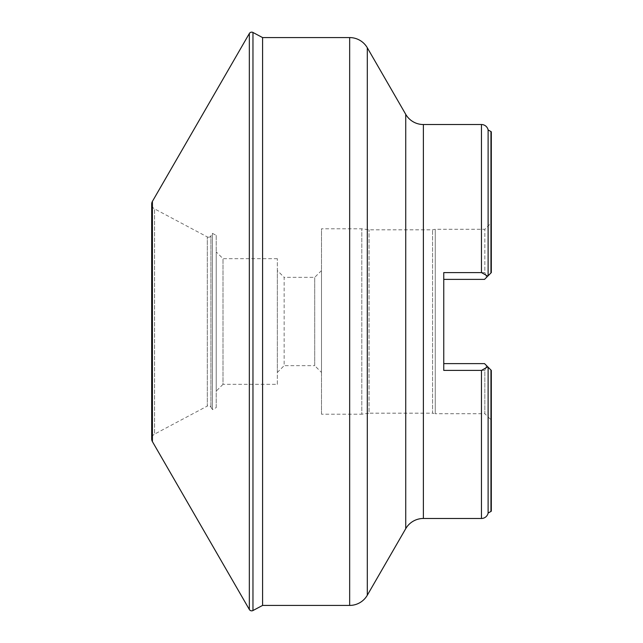 <?xml version="1.0" encoding="UTF-8"?>
<svg xmlns="http://www.w3.org/2000/svg" width="643" height="643" viewBox="0 0 643 643"><rect width="100%" height="100%" fill="white"/><g stroke="black" fill="none" stroke-linecap="round" stroke-linejoin="round"><path stroke-width="0.48" stroke-dasharray="3.21 2.41" d="M487.772 366.872L491.308 370.408L491.308 420.16L484.854 413.706L484.854 370.408L443.758 370.408L443.758 363.608L484.517 363.608L487.772 366.872L486.582 365.674L487.772 366.872L481.454 370.408L443.758 370.408L443.758 363.608L443.758 370.408L443.758 363.608L443.758 370.408L443.758 363.608L443.758 370.408L484.854 370.408L484.854 413.706L435.271 413.706L435.271 229.294L432.554 229.808L369.042 229.808L361.8 228.787L321.5 228.787L321.5 414.213L361.8 414.213L361.8 228.787L361.8 414.213L369.042 413.192L369.042 229.808L369.042 413.192L432.554 413.192L432.554 229.808L432.554 413.192L435.271 413.706L435.271 229.294L484.854 229.294L491.308 222.84L491.308 272.592L484.517 279.392L486.582 277.326L484.854 272.592L486.582 277.326L484.517 279.392L443.758 279.392L443.758 272.592L443.758 279.392L443.758 272.592L484.854 272.592L484.854 229.294L484.854 272.592L443.758 272.592L481.454 272.592L487.772 276.128M488.109 367.201L490.963 370.063L488.109 367.201L488.109 513.074M491.308 420.16L491.308 511.153M208.573 237.243A2.717 2.717 0 0 1 207.303 236.921L154.577 208.887A5.433 5.433 0 0 1 151.692 204.088L151.692 438.912A5.433 5.433 0 0 1 154.577 434.113L154.577 208.887L154.577 434.113L207.303 406.079L207.303 236.921L207.303 406.079A2.717 2.717 0 0 1 210.928 407.115L212.399 409.663L212.399 233.337L212.399 409.663L216.217 407.63L216.217 235.37L212.399 233.337L210.928 235.885A2.717 2.717 0 0 1 208.573 237.243M262.585 37.583L262.585 605.417M321.5 372.442L321.5 270.558L321.5 372.442L314.708 365.65L314.708 277.35L314.708 365.65L284.142 365.65L284.142 277.35L277.35 270.558L277.35 372.442L277.35 270.558M321.5 270.558L314.708 277.35L284.142 277.35L284.142 365.65L277.35 372.442M277.35 384.329L277.35 258.671L277.35 384.329L223.008 384.329L223.008 258.671L216.217 251.879L216.217 391.121L216.217 251.879M277.35 258.671L223.008 258.671L223.008 384.329L216.217 391.121M321.5 414.213L321.5 228.787M486.582 365.674L484.854 370.408L486.582 365.674L484.517 363.608L486.582 365.674M491.308 131.847L491.308 222.84M488.109 129.926L488.109 275.799M216.217 235.37L216.217 407.63M443.758 272.592L443.758 279.392L443.758 272.592L443.758 279.392L484.517 279.392L443.758 279.392L443.758 272.592M443.758 363.608L484.517 363.608L443.758 363.608M249.339 609.492L249.339 33.508M481.454 370.408L481.454 518.475M490.963 370.063L490.963 511.434M152.423 441.628L152.423 201.372M252.964 610.529L252.964 32.471M210.928 407.115L210.928 235.885L210.928 407.115M349.663 37.583L349.663 605.417M367.306 47.775L367.306 595.225M405.733 114.333L405.733 528.667M423.383 124.525L423.383 518.475M481.454 124.525L481.454 272.592M490.963 131.566L490.963 272.937"/><path stroke-width="0.96" d="M249.339 33.508A2.717 2.717 0 0 1 252.964 32.471L252.964 610.529A2.717 2.717 0 0 1 249.339 609.492L152.423 441.628A5.433 5.433 0 0 1 151.692 438.912L151.692 204.088A5.433 5.433 0 0 1 152.423 201.372L249.339 33.508L249.339 609.492M252.964 610.529L262.585 605.417L349.663 605.417A20.375 20.375 0 0 0 367.306 595.225L405.733 528.667A20.375 20.375 0 0 1 423.383 518.475L481.454 518.475A6.792 6.792 0 0 0 488.109 513.074L490.963 511.434A1.358 1.358 0 0 0 491.308 511.153L491.308 370.408L484.517 363.608L443.758 363.608L443.758 279.392L443.758 363.608L443.758 279.392L484.517 279.392L488.109 275.799L488.109 129.926A6.792 6.792 0 0 0 481.454 124.525L423.383 124.525A20.375 20.375 0 0 1 405.733 114.333L367.306 47.775A20.375 20.375 0 0 0 349.663 37.583L262.585 37.583L252.964 32.471M488.109 275.799L491.308 272.592L491.308 131.847A1.358 1.358 0 0 0 490.963 131.566L488.109 129.926M487.772 276.128L481.454 272.592L481.454 124.525M490.963 272.937L490.963 131.566M488.109 513.074L488.109 367.201M481.454 272.592L443.758 272.592L443.758 370.408L481.454 370.408L487.772 366.872M262.585 605.417L262.585 37.583M423.383 518.475L423.383 124.525M405.733 528.667L405.733 114.333M490.963 511.434L490.963 370.063M481.454 518.475L481.454 370.408M367.306 595.225L367.306 47.775M349.663 605.417L349.663 37.583M152.423 201.372L152.423 441.628"/></g></svg>
